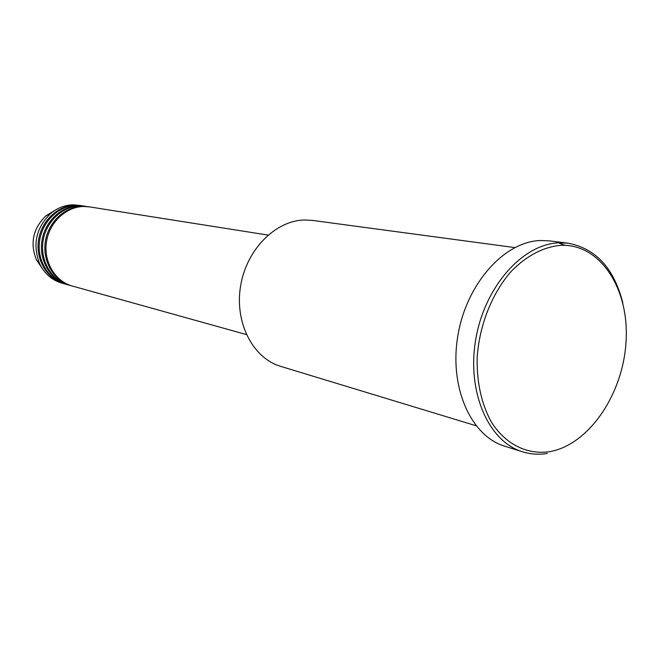 <?xml version="1.0" encoding="UTF-8"?>
<svg xmlns="http://www.w3.org/2000/svg" width="659" height="659" viewBox="0 0 659 659"><rect width="100%" height="100%" fill="white"/><g stroke="black" fill="none" stroke-linecap="round" stroke-linejoin="round"><path stroke-width="0.99" d="M268.024 235.082L89.467 206.885L83.767 206.481C65.991 206.629 49.17 222.511 46.418 242.24C43.502 261.952 55.216 281.409 72.251 286.014L246.375 334.558M88.866 206.794L82.573 206.292C64.821 206.44 48.016 222.289 45.273 241.985C42.365 261.664 54.071 281.088 71.073 285.693L71.666 285.849M88.265 206.695L80.192 205.913C62.481 206.061 45.726 221.852 42.992 241.482C40.1 261.088 51.773 280.446 68.75 285.042L71.073 285.693M85.283 206.226L79.014 205.723C61.32 205.872 44.59 221.638 41.863 241.227C38.972 260.799 50.636 280.133 67.589 284.721L68.165 284.877M84.69 206.127L76.658 205.353C59.013 205.493 42.324 221.202 39.606 240.724C36.731 260.231 48.371 279.498 65.282 284.078L67.589 284.721M81.732 205.666L75.488 205.171C57.868 205.303 41.196 220.987 38.486 240.477C35.611 259.951 47.242 279.185 64.137 283.757L64.706 283.914M514.786 247.578L312.457 220.411L304.672 219.991C275.437 220.394 246.334 249.712 240.543 286.261C234.489 322.77 252.99 358.274 280.693 366.371L476.02 425.722M549.071 451.769C588.479 445.295 622.887 394.675 626.017 342.145C629.666 289.589 600.802 243.624 560.735 245.329C543.378 246.96 526.994 255.503 511.573 270.981C492.182 292.81 479.282 325.134 477.165 357.705C476.712 382.484 481.449 403.926 491.359 422.032C505.42 444.207 526.87 454.792 549.071 451.769M547.283 453.458C538.823 454.842 530.577 454.29 522.546 451.81C488.476 441.654 466.506 391.726 475.806 339.055C484.76 286.344 522.916 243.814 559.153 242.825L567.943 243.187C595.761 248.394 614.048 268.295 622.813 302.901M564.911 245.321L559.334 243.122M567.943 243.187L549.367 240.873L540.627 240.51C504.572 241.433 466.761 283.222 457.972 335.069C448.853 386.866 470.781 436.077 504.695 446.192L522.546 451.81M81.148 205.567L73.165 204.801C64.903 205.007 57.399 207.906 50.628 213.516C35.981 227.899 32.332 244.678 39.68 263.839C44.565 273.749 51.962 280.174 61.847 283.123L64.137 283.757M54.656 210.526L45.842 215.897C33.082 228.409 29.91 243.006 36.319 259.695L42.102 268.238M50.628 213.516L45.842 215.897C33.065 228.409 29.894 243.006 36.319 259.695L39.68 263.839"/></g></svg>
